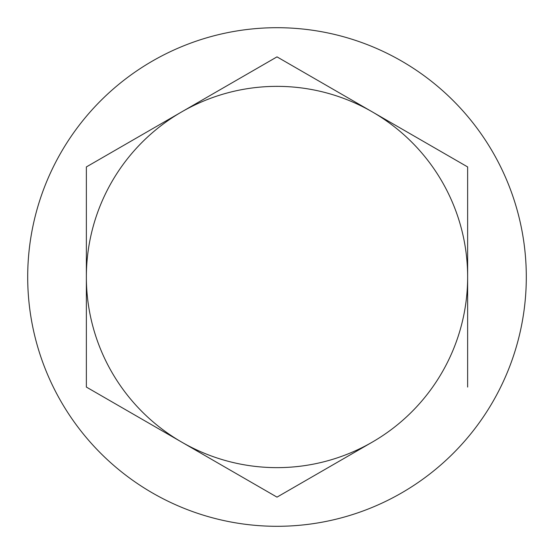 <?xml version="1.0" encoding="UTF-8"?>
<svg xmlns="http://www.w3.org/2000/svg" width="554" height="554" viewBox="0 0 554 554"><rect width="100%" height="100%" fill="white"/><g stroke="black" fill="none" stroke-linecap="round" stroke-linejoin="round"><path stroke-width="0.83" d="M277 497.132L86.362 387.066L86.362 277A190.638 190.638 0 0 1 181.677 111.901L86.362 166.934L86.362 277A190.638 190.638 0 0 0 372.323 442.099L277 497.132M277 526.3A249.3 249.3 0 0 0 526.3 277A249.3 249.3 0 0 0 277 27.7A249.3 249.3 0 0 0 27.7 277A249.3 249.3 0 0 0 277 526.3M467.638 166.934L277 56.868L467.638 166.934L467.638 387.066M86.362 166.934L181.677 111.901A190.638 190.638 0 0 1 467.638 277A190.638 190.638 0 0 1 372.323 442.099M181.677 111.901L277 56.868"/></g></svg>
